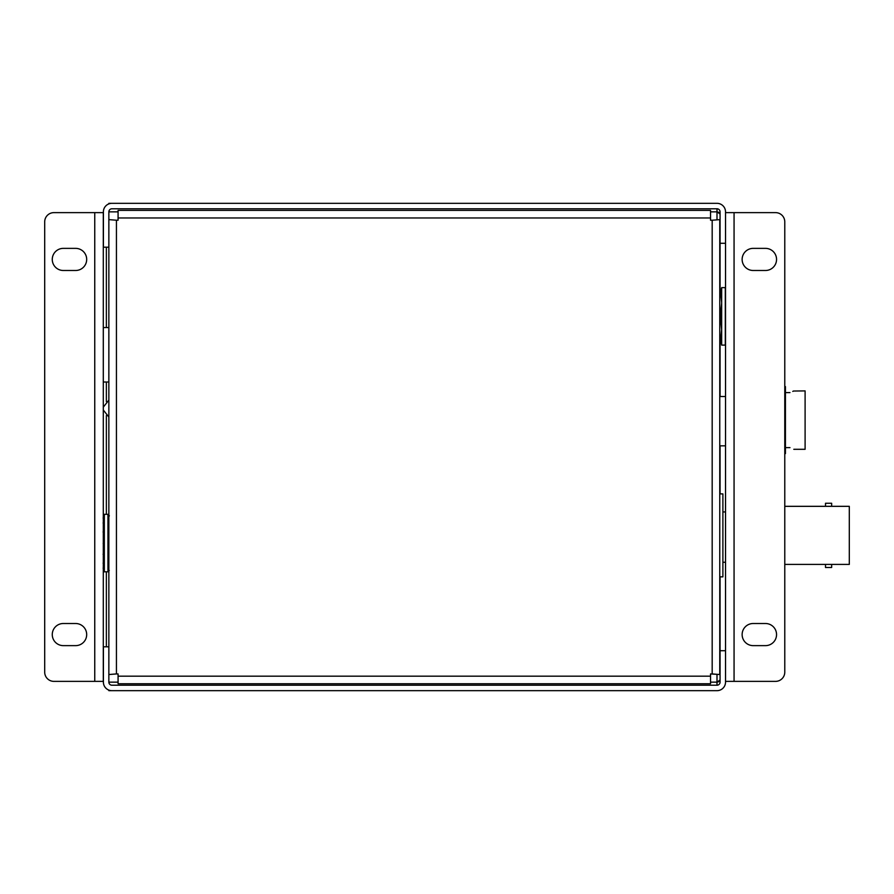 <?xml version="1.0" encoding="UTF-8"?>
<svg xmlns="http://www.w3.org/2000/svg" width="894" height="894" viewBox="0 0 894 894"><rect width="100%" height="100%" fill="white"/><g stroke="black" fill="none" stroke-linecap="round" stroke-linejoin="round"><path stroke-width="1.34" d="M720.072 650.72L725.526 650.72L725.526 682.144A8.527 8.527 0 0 1 716.999 690.671L111.929 690.671A8.527 8.527 0 0 1 103.391 682.144L103.391 646.798L108.856 646.798L108.856 682.144A3.073 3.073 0 0 0 111.929 685.217L716.999 685.217A3.073 3.073 -90 0 0 720.072 682.144L720.072 576.842M720.072 493.901L720.072 445.838M720.072 396.511L720.072 343.81M720.072 288.918L720.072 243.28L725.526 243.28L725.526 211.856A8.527 8.527 -90 0 0 716.999 203.329L108.856 203.329L108.856 203.899A8.527 8.527 0 0 1 111.929 203.329A8.527 8.527 180 0 0 103.391 211.856L103.391 247.202L108.856 247.202L108.856 646.798M716.999 685.217L716.999 682.144L720.072 681.362M720.072 214.024L716.999 211.856L716.999 208.783L111.929 208.783A3.073 3.073 180 0 0 108.856 211.856L108.856 247.202M111.929 690.671L108.856 690.671L108.856 690.101M103.391 212.627L53.919 212.627A9.219 9.219 0 0 0 44.7 221.846L44.7 672.154A9.219 9.219 0 0 0 53.919 681.373L103.391 681.373M103.291 681.373L103.291 212.627M75.621 248.364A11.063 11.063 0 0 1 86.684 259.428A11.063 11.063 0 0 1 75.621 270.491L63.329 270.491A11.063 11.063 0 0 1 52.265 259.428A11.063 11.063 0 0 1 63.329 248.364L75.621 248.364M75.621 623.509A11.063 11.063 0 0 1 86.684 634.572A11.063 11.063 0 0 1 75.621 645.636L63.329 645.636A11.063 11.063 0 0 1 52.265 634.572A11.063 11.063 0 0 1 63.329 623.509L75.621 623.509M720.072 243.28L720.072 211.856A3.073 3.073 -90 0 0 716.999 208.783M720.072 212.638L716.999 211.856L716.999 219.622M716.999 674.534L716.999 682.144L720.072 679.976M725.526 243.28L725.526 650.72M725.526 212.627L775.556 212.627A9.219 9.219 0 0 1 784.776 221.846L784.776 672.154A9.219 9.219 0 0 1 775.556 681.373L725.526 681.373M753.195 645.636L765.487 645.636A11.063 11.063 0 0 0 776.551 634.572A11.063 11.063 0 0 0 765.487 623.509L753.195 623.509A11.063 11.063 0 0 0 742.132 634.572A11.063 11.063 0 0 0 753.195 645.636M753.195 270.491L765.487 270.491A11.063 11.063 0 0 0 776.551 259.428A11.063 11.063 0 0 0 765.487 248.364L753.195 248.364A11.063 11.063 0 0 0 742.132 259.428A11.063 11.063 0 0 0 753.195 270.491M719.759 314.856L720.341 314.856L720.341 316.923L719.759 316.923M719.759 343.81L721.67 343.587L719.759 343.363M719.759 288.918L721.67 289.131M721.67 302.384L720.341 289.924L719.759 289.924M720.341 314.856L721.648 303.636M719.759 342.301L720.341 342.301L721.67 329.618L720.341 316.923M720.341 288.918L720.341 289.924M720.341 342.301L720.341 343.363M721.67 287.622L721.67 345.106L725.302 345.106L725.302 287.622L721.67 287.622M725.526 330.199L725.302 329.383M725.526 321.695L725.302 320.678M725.526 332.97L725.302 332.02M725.526 322.801L725.302 321.628M725.526 311.369L725.302 310.184M725.526 300.92L725.302 299.959M109.28 515.603L107.962 515.827L109.28 516.05M109.28 570.506L107.962 570.283M107.962 557.029L108.844 567.087M108.856 546.927L107.973 555.789M108.856 519.515L107.962 529.807L108.844 540.043M104.33 543.027L103.291 543.027M107.962 571.802L107.962 514.318L104.33 514.318L104.33 571.802L107.962 571.802M103.291 522.264L103.793 522.934M103.291 526.655L104.33 530.03M103.291 534.31L104.33 538.736M104.33 542.971L103.291 542.971M104.33 517.984L103.291 517.984M103.123 517.984L104.33 520.096M104.33 522.934L103.291 522.934M103.123 522.934L104.33 527.393M104.33 531.874L103.291 531.874M103.123 531.874L104.33 537.797M103.19 543.362L104.33 549.24M104.33 554.191L103.291 554.191M103.123 554.191L104.33 559.454M104.33 563.142L103.291 563.142M103.123 563.142L104.33 566.427M103.123 568.115L104.33 568.774M104.33 568.115L103.291 568.115M103.123 517.995L104.33 517.347M104.33 552.302L103.291 552.302M104.33 559.8L103.291 559.8M103.291 327.562L108.856 327.562M103.291 382.017L108.856 382.017M784.776 506.328L825.508 506.328L825.508 503.255L831.655 503.255L831.655 506.328L849.3 506.328L849.3 564.416L831.655 564.416L831.655 567.489L825.508 567.489L825.508 564.416L784.776 564.416M722.888 562.27L725.526 562.27M725.526 511.938L722.888 511.938L725.526 511.938M719.759 493.901L722.888 493.901L722.888 576.842L719.759 576.842M831.655 564.416L825.508 564.416M825.508 506.328L831.655 506.328M784.776 447.615L785.435 447.615L785.435 392.589L789.961 392.589C795.045 390.41 795.045 390.41 789.961 392.589M793.816 449.302L805.103 449.302L805.103 390.901L793.548 391.036M793.514 391.047L792.777 391.393M719.759 396.511L725.526 396.511M784.776 453.493L785.435 453.604L785.435 447.615L789.961 447.615C795.045 449.805 795.045 449.805 789.961 447.615C795.045 449.805 795.045 449.805 789.961 447.615M784.776 392.589L785.435 392.589L785.435 386.599L784.776 386.599M784.776 386.711L785.435 386.599M118.075 217.968L118.075 210.392L710.54 210.392L710.54 217.968L118.075 217.968L118.075 220.226L116.432 220.226L116.432 673.931L118.075 673.931L118.075 676.177L710.54 676.177L710.54 683.754L118.075 683.754L118.075 676.177M710.54 217.968L710.54 220.226L712.183 220.226L712.183 673.931L719.759 674.534L710.54 673.931L710.54 676.177M712.183 220.226L719.759 219.622L712.183 220.226M719.759 674.534L719.759 219.622M116.432 673.931L108.856 674.534L116.432 673.931M108.856 219.622L116.432 220.226L108.856 219.622M716.999 682.144L710.54 682.144M118.075 682.144L108.856 682.144M716.999 211.856L710.54 211.856M118.075 211.856L108.856 211.856M106.364 646.798L106.364 571.802M106.364 514.318L106.364 415.576M106.364 401.585L106.364 382.017M106.364 327.562L106.364 247.202M94.753 681.373L94.753 212.627M734.063 212.627L734.063 681.373M719.759 445.838L725.526 445.838M785.435 453.604L784.776 453.604M108.856 417.051L103.291 409.988M108.856 400.11L103.291 407.161"/></g></svg>
